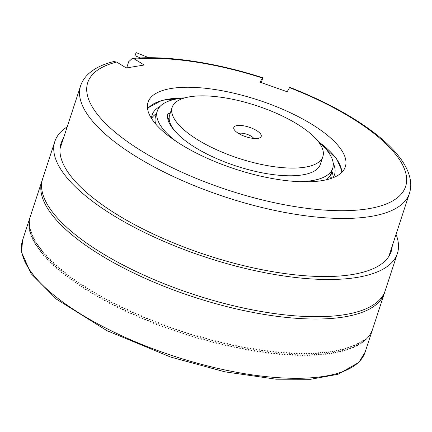 <?xml version="1.0" encoding="UTF-8"?>
<svg xmlns="http://www.w3.org/2000/svg" width="432" height="432" viewBox="0 0 432 432"><rect width="100%" height="100%" fill="white"/><g stroke="black" fill="none" stroke-linecap="round" stroke-linejoin="round"><path stroke-width="0.65" d="M272.738 166.504A79.283 27.788 18.1 0 0 322.871 156.605A79.283 27.788 18.1 0 0 256.149 105.554A79.283 27.788 18.1 0 0 172.152 107.341A79.283 27.788 18.1 0 0 272.738 166.504M234.506 130.048A14.413 5.054 -161.9 0 1 234.22 129.616A14.413 5.054 -161.9 0 1 249.086 127.17A14.413 5.054 -161.9 0 1 259.632 137.921A14.413 5.054 -161.9 0 1 246.418 136.928A14.413 5.054 -161.9 0 1 234.506 130.048M172.152 107.341L169.636 115.042A79.283 27.788 18.1 0 0 175.181 131.269A79.283 27.788 18.1 0 0 270.216 174.204A79.283 27.788 18.1 0 0 320.355 164.3L322.871 156.605M171.553 126.144A74.957 26.276 18.1 0 0 171.688 127.062M168.723 118.595A79.283 27.788 18.1 0 0 168.043 119.983M253.768 138.451A8.651 3.029 18.1 0 0 246.78 134.222A8.651 3.029 18.1 0 0 238.642 133.504M331.819 171.002A95.947 33.631 -161.9 0 1 333.04 177.622M151.535 118.298A95.947 33.631 -161.9 0 1 152.075 117.553L152.096 117.526A95.947 33.631 -161.9 0 1 156.433 113.675M151.529 118.492A95.947 33.631 -161.9 0 1 152.118 114.998A95.947 33.631 -161.9 0 1 160.061 106.439M333.164 163.015A95.947 33.631 -161.9 0 1 334.519 174.614A95.947 33.631 -161.9 0 1 332.932 177.784M396.036 234.349A180.187 63.158 -161.9 0 1 397.397 253.395L385.231 290.612A180.187 63.158 -161.9 0 1 233.302 305.705A180.187 63.158 -161.9 0 1 51.376 210.573A180.187 63.158 -161.9 0 1 42.687 178.654L54.853 141.437A180.187 63.158 -161.9 0 1 67.198 126.868M397.397 253.395A180.187 63.158 -161.9 0 1 245.468 268.493A180.187 63.158 -161.9 0 1 63.542 173.362A180.187 63.158 -161.9 0 1 54.853 141.437M392.267 245.894A173.702 60.885 -161.9 0 1 391.23 251.381A173.702 60.885 -161.9 0 1 244.771 265.934A173.702 60.885 -161.9 0 1 69.39 174.226A173.702 60.885 -161.9 0 1 61.015 143.451A173.702 60.885 -161.9 0 1 63.423 138.407M279.693 179.744A103.788 36.38 -161.9 0 1 148.019 102.292A103.788 36.38 -161.9 0 1 257.98 99.959A103.788 36.38 -161.9 0 1 345.33 166.784A103.788 36.38 -161.9 0 1 279.693 179.744M116.651 62.051L113.746 61.555C103.032 64.157 94.592 68.278 88.414 73.926C84.71 77.371 82.096 81.373 80.573 85.93A172.984 60.637 18.1 0 0 300.024 215.012A172.984 60.637 18.1 0 0 409.417 193.412C410.756 189.248 411.086 184.907 410.4 180.387C409.223 173.027 405.788 165.569 400.108 158.02C394.265 150.212 386.37 142.371 376.418 134.498C353.873 116.861 324.983 101.137 289.742 87.323L287.156 91.757L260.042 82.145L262.629 77.711C215.336 62.446 166.487 55.166 132.203 58.514L134.59 59.108L144.256 65.011L126.311 67.954L116.651 62.051A167.216 58.612 -161.9 0 0 169.285 166.255A167.216 58.612 -161.9 0 0 394.767 199.622A167.216 58.612 -161.9 0 0 289.494 87.626M134.59 59.108A167.216 58.612 -161.9 0 1 262.381 78.014C262.894 77.231 262.678 78.343 261.716 81.351L261.311 82.593M126.673 67.894L128.709 61.668L132.203 58.52M148.786 57.731L136.426 52.715A1.663 0.302 112.1 0 0 135.518 54.14A1.663 0.302 112.1 0 0 135.173 55.798L140.459 57.942M188.541 60.556L188.573 60.545A1.663 1.388 73.4 0 1 189.616 60.701M167.708 118.519A80.147 28.096 18.1 0 0 167.697 118.541A4.325 1.517 18.1 0 0 167.697 118.519A4.325 1.517 -161.9 0 1 169.155 118.665M170.165 113.432A4.325 1.517 18.1 0 0 167.746 114.01A4.325 1.517 18.1 0 0 167.729 114.059A79.645 27.918 18.1 0 0 175.181 131.269M318.352 141.631A92.259 32.341 -161.9 0 1 332.689 168.334A92.259 32.341 -161.9 0 1 299.435 181.683M176.256 141.421A92.259 32.341 -161.9 0 1 157.307 111.008A92.259 32.341 -161.9 0 1 184.648 97.929M157.307 111.008L155.628 116.143A92.259 32.341 18.1 0 0 155.677 124.006M326.327 179.782A92.259 32.341 18.1 0 0 331.009 173.464L332.689 168.334M29.997 217.512L30.078 217.242A180.187 63.158 -161.9 0 0 29.997 217.512M29.711 218.581L29.776 218.306A180.187 63.158 -161.9 0 0 29.711 218.581M29.473 219.661L29.533 219.386A180.187 63.158 -161.9 0 0 29.473 219.661M29.182 221L29.338 220.477A180.187 63.158 -161.9 0 0 29.295 220.763L29.203 221.006M29.041 222.113L29.192 221.589A180.187 63.158 -161.9 0 0 29.165 221.875L29.068 222.118M28.96 223.236L29.106 222.718A180.187 63.158 -161.9 0 0 29.09 223.004L28.993 223.247M28.928 224.381L29.068 223.857A180.187 63.158 -161.9 0 0 29.068 224.149L28.966 224.392M28.944 225.542L29.084 225.013A180.187 63.158 -161.9 0 0 29.095 225.31L28.993 225.553M29.02 226.714L29.149 226.184A180.187 63.158 -161.9 0 0 29.176 226.487L29.068 226.724M29.144 227.896L29.268 227.372A180.187 63.158 -161.9 0 0 29.311 227.675L29.198 227.912M29.317 229.1L29.441 228.571A180.187 63.158 -161.9 0 0 29.495 228.879L29.381 229.117M29.549 230.31L29.668 229.781A180.187 63.158 -161.9 0 0 29.732 230.094L29.619 230.332M29.83 231.541L29.948 231.007A180.187 63.158 -161.9 0 0 30.024 231.325L29.905 231.557M30.164 232.778L30.278 232.249A180.187 63.158 -161.9 0 0 30.37 232.567L30.245 232.799M30.553 234.031L30.656 233.496A180.187 63.158 -161.9 0 0 30.764 233.82L30.64 234.052M30.991 235.294L31.093 234.76A180.187 63.158 -161.9 0 0 31.212 235.084L31.082 235.316M31.477 236.569L31.579 236.034A180.187 63.158 -161.9 0 0 31.709 236.363L31.579 236.59M32.022 237.859L32.114 237.319A180.187 63.158 -161.9 0 0 32.26 237.649L32.13 237.881M32.616 239.155L32.702 238.615A180.187 63.158 -161.9 0 0 32.864 238.95L32.729 239.177M33.259 240.462L33.345 239.922A180.187 63.158 -161.9 0 0 33.518 240.262L33.383 240.484M33.955 241.78L34.036 241.24A180.187 63.158 -161.9 0 0 34.22 241.58L34.085 241.801M34.7 243.108L34.781 242.568A180.187 63.158 -161.9 0 0 34.976 242.908L34.835 243.13M35.5 244.442L35.575 243.902A180.187 63.158 -161.9 0 0 35.786 244.247L35.64 244.469M36.347 245.792L36.418 245.246A180.187 63.158 -161.9 0 0 36.639 245.592L36.493 245.813M37.249 247.142L37.314 246.602A180.187 63.158 -161.9 0 0 37.546 246.947L37.4 247.169M38.194 248.508L38.259 247.963A180.187 63.158 -161.9 0 0 38.507 248.314L38.356 248.53M39.193 249.874L39.253 249.334A180.187 63.158 -161.9 0 0 39.512 249.685L39.361 249.896M40.241 251.251L40.295 250.706A180.187 63.158 -161.9 0 0 40.57 251.062L40.414 251.273M41.337 252.634L41.386 252.094A180.187 63.158 -161.9 0 0 41.672 252.445L41.521 252.655M42.482 254.027L42.53 253.481A180.187 63.158 -161.9 0 0 42.827 253.838L42.671 254.043M43.675 255.42L43.718 254.875A180.187 63.158 -161.9 0 0 44.032 255.231L43.87 255.442M44.917 256.819L44.955 256.273A180.187 63.158 -161.9 0 0 45.279 256.635L45.117 256.84M46.208 258.228L46.24 257.683A180.187 63.158 -161.9 0 0 46.575 258.039L46.418 258.244M47.547 259.637L47.574 259.092A180.187 63.158 -161.9 0 0 47.92 259.454L47.758 259.654M48.929 261.052L48.956 260.507A180.187 63.158 -161.9 0 0 49.313 260.869L49.151 261.068M50.36 262.472L50.382 261.922A180.187 63.158 -161.9 0 0 50.749 262.283L50.587 262.483M51.835 263.893L51.851 263.347A180.187 63.158 -161.9 0 0 52.234 263.709L52.072 263.903M53.357 265.318L53.368 264.767A180.187 63.158 -161.9 0 0 53.762 265.135L53.6 265.329M54.923 266.744L54.934 266.198A180.187 63.158 -161.9 0 0 55.339 266.56L55.172 266.755M56.533 268.175L56.538 267.624A180.187 63.158 -161.9 0 0 56.959 267.991L56.792 268.18M58.19 269.6L58.19 269.055A180.187 63.158 -161.9 0 0 58.622 269.422L58.455 269.606M59.886 271.037L59.886 270.486A180.187 63.158 -161.9 0 0 60.329 270.853L60.161 271.037M61.63 272.468L61.625 271.917A180.187 63.158 -161.9 0 0 62.073 272.284L61.911 272.468M63.412 273.899L63.407 273.353A180.187 63.158 -161.9 0 0 63.866 273.715L63.704 273.893M65.237 275.33L65.227 274.784A180.187 63.158 -161.9 0 0 65.702 275.152L65.54 275.324M67.106 276.766L67.095 276.215A180.187 63.158 -161.9 0 0 67.576 276.583L67.414 276.75M69.017 278.197L69.001 277.646A180.187 63.158 -161.9 0 0 69.493 278.014L69.331 278.181M70.967 279.623L70.945 279.077A180.187 63.158 -161.9 0 0 71.447 279.439L71.291 279.607M72.954 281.054L72.932 280.503A180.187 63.158 -161.9 0 0 73.445 280.87L73.289 281.027M74.984 282.474L74.957 281.929A180.187 63.158 -161.9 0 0 75.476 282.29L75.325 282.447M77.047 283.9L77.02 283.354A180.187 63.158 -161.9 0 0 77.549 283.716L77.404 283.862M79.153 285.32L79.121 284.769A180.187 63.158 -161.9 0 0 79.661 285.131L79.515 285.277M81.292 286.735L81.259 286.189A180.187 63.158 -161.9 0 0 81.81 286.546L81.67 286.686M83.473 288.144L83.435 287.599A180.187 63.158 -161.9 0 0 83.992 287.96L83.857 288.09M85.687 289.553L85.644 289.008A180.187 63.158 -161.9 0 0 86.216 289.364L86.087 289.489M87.934 290.952L87.89 290.407A180.187 63.158 -161.9 0 0 88.468 290.763L88.344 290.882M90.218 292.351L90.169 291.805A180.187 63.158 -161.9 0 0 90.758 292.162L90.644 292.27M92.534 293.738L92.486 293.198A180.187 63.158 -161.9 0 0 93.08 293.549L92.977 293.652M94.889 295.126L94.835 294.581A180.187 63.158 -161.9 0 0 95.44 294.932L95.342 295.024M97.27 296.503L97.216 295.958A180.187 63.158 -161.9 0 0 97.826 296.309L97.74 296.39M99.684 297.875L99.625 297.329A180.187 63.158 -161.9 0 0 100.246 297.68L100.175 297.751M102.13 299.236L102.071 298.696A180.187 63.158 -161.9 0 0 102.697 299.041L102.638 299.095M104.603 300.591L104.544 300.051A180.187 63.158 -161.9 0 0 105.181 300.397L105.138 300.434M107.687 301.741L107.109 301.936L107.665 301.763A180.187 63.158 -161.9 0 1 107.044 301.396L107.109 301.936M109.647 303.275L109.577 302.735A180.187 63.158 -161.9 0 0 110.23 303.075L109.647 303.275L110.225 303.08M112.207 304.603L112.136 304.069A180.187 63.158 -161.9 0 0 112.795 304.403L112.444 304.727L112.779 304.398M114.799 305.926L114.723 305.386A180.187 63.158 -161.9 0 0 115.387 305.721L115.036 306.045L115.355 305.705M117.412 307.233L117.337 306.698A180.187 63.158 -161.9 0 0 118.006 307.028L117.655 307.352L117.958 307.006M120.053 308.534L119.977 308A180.187 63.158 -161.9 0 0 120.652 308.329L120.053 308.534L120.587 308.297M122.72 309.825L122.639 309.285A180.187 63.158 -161.9 0 0 123.325 309.614L122.72 309.825L123.239 309.571M125.41 311.099L125.329 310.565A180.187 63.158 -161.9 0 0 126.02 310.889L125.658 311.218L125.41 311.099L125.912 310.84M128.12 312.368L128.039 311.834A180.187 63.158 -161.9 0 0 128.736 312.152L128.369 312.482L128.12 312.368L128.612 312.098M130.858 313.621L130.772 313.087A180.187 63.158 -161.9 0 0 131.474 313.405L131.107 313.735L130.858 313.621L131.328 313.34M133.612 314.863L133.526 314.329A180.187 63.158 -161.9 0 0 134.233 314.647L133.612 314.863L134.071 314.572M136.388 316.089L136.301 315.56A180.187 63.158 -161.9 0 0 137.014 315.873L136.388 316.089L136.831 315.792M139.185 317.309L139.099 316.78A180.187 63.158 -161.9 0 0 139.817 317.088L139.185 317.309L139.612 316.996M142.004 318.508L141.912 317.979A180.187 63.158 -161.9 0 0 142.636 318.287L142.263 318.622L142.004 318.508L142.409 318.19M144.839 319.696L144.747 319.172A180.187 63.158 -161.9 0 0 145.471 319.475L145.098 319.81L144.839 319.696L145.228 319.372M147.949 320.981L147.593 320.35A180.187 63.158 -161.9 0 0 148.327 320.647L147.949 320.981L148.322 320.647M150.822 322.137L150.46 321.511A180.187 63.158 -161.9 0 0 151.195 321.802L150.822 322.137L151.173 321.791M153.706 323.282L153.344 322.655A180.187 63.158 -161.9 0 0 154.084 322.947L153.706 323.282L154.035 322.931M156.605 324.41L156.238 323.789A180.187 63.158 -161.9 0 0 156.983 324.076L156.605 324.41L156.919 324.049M159.516 325.528L159.149 324.902A180.187 63.158 -161.9 0 0 159.894 325.188L159.516 325.528L159.808 325.156M162.443 326.624L162.076 326.003A180.187 63.158 -161.9 0 0 162.821 326.284L162.443 326.624L162.713 326.241M165.375 327.704L165.008 327.089A180.187 63.158 -161.9 0 0 165.758 327.364L165.375 327.704L165.634 327.316M168.323 328.768L167.956 328.153A180.187 63.158 -161.9 0 0 168.707 328.423L168.323 328.768L168.561 328.374M171.283 329.816L170.91 329.206A180.187 63.158 -161.9 0 0 171.666 329.47L171.283 329.816L171.499 329.411M174.253 330.847L173.875 330.237A180.187 63.158 -161.9 0 0 174.636 330.502L174.253 330.847L174.447 330.437M177.228 331.862L176.85 331.258A180.187 63.158 -161.9 0 0 177.611 331.511L177.228 331.862L177.401 331.441M180.209 332.856L179.831 332.251A180.187 63.158 -161.9 0 0 180.592 332.505L180.209 332.856L180.36 332.429M183.2 333.833L182.822 333.234A180.187 63.158 -161.9 0 0 183.584 333.482L183.2 333.833L183.33 333.401M186.192 334.789L185.814 334.195A180.187 63.158 -161.9 0 0 186.581 334.438L186.192 334.789L186.305 334.352M189.194 335.729L188.811 335.14A180.187 63.158 -161.9 0 0 189.578 335.378L189.194 335.729L189.281 335.286M192.197 336.652L191.813 336.064A180.187 63.158 -161.9 0 0 192.58 336.296L192.197 336.652L192.262 336.199M195.199 337.554L194.821 336.965A180.187 63.158 -161.9 0 0 195.588 337.198L195.199 337.554L195.248 337.095M198.207 338.434L197.829 337.851A180.187 63.158 -161.9 0 0 198.596 338.078L198.207 338.434L198.234 337.97M201.22 339.298L200.837 338.72A180.187 63.158 -161.9 0 0 201.604 338.936L201.22 339.298L201.22 338.828M204.228 340.141L203.845 339.563A180.187 63.158 -161.9 0 0 204.611 339.779L204.228 340.141L204.212 339.665M207.236 340.961L206.852 340.389A180.187 63.158 -161.9 0 0 207.619 340.594L207.236 340.961L207.198 340.481M210.238 341.761L209.86 341.194A180.187 63.158 -161.9 0 0 210.627 341.393L210.238 341.761L210.184 341.28M213.246 342.544L212.863 341.977A180.187 63.158 -161.9 0 0 213.629 342.176L213.246 342.544L213.165 342.058M216.243 343.3L215.87 342.743A180.187 63.158 -161.9 0 0 216.626 342.932L216.243 343.3L216.146 342.808M219.24 344.039L218.862 343.483A180.187 63.158 -161.9 0 0 219.623 343.667L219.24 344.039L219.121 343.543M222.226 344.752L221.848 344.201A180.187 63.158 -161.9 0 0 222.615 344.38L222.226 344.752L222.091 344.261M225.212 345.449L224.834 344.898A180.187 63.158 -161.9 0 0 225.596 345.076L225.212 345.449L225.05 344.952M228.188 346.124L227.81 345.578A180.187 63.158 -161.9 0 0 228.571 345.746L228.188 346.124L228.01 345.622M231.152 346.772L230.78 346.232A180.187 63.158 -161.9 0 0 231.536 346.394L231.152 346.772L230.958 346.27M234.112 347.398L233.744 346.864A180.187 63.158 -161.9 0 0 234.495 347.02L234.112 347.398L233.896 346.896M237.06 348.003L236.693 347.474A180.187 63.158 -161.9 0 0 237.443 347.625L237.06 348.003L236.828 347.501M240.003 348.586L239.63 348.057A180.187 63.158 -161.9 0 0 240.381 348.203L240.003 348.586L239.749 348.079M242.924 349.148L242.563 348.624A180.187 63.158 -161.9 0 0 243.308 348.764L242.924 349.148L242.654 348.64M245.84 349.682L245.479 349.164A180.187 63.158 -161.9 0 0 246.218 349.299L245.84 349.682L245.554 349.175M248.74 350.195L248.378 349.682A180.187 63.158 -161.9 0 0 249.118 349.807L248.74 350.195L248.438 349.688M251.624 350.687L251.267 350.174A180.187 63.158 -161.9 0 0 252.002 350.298L251.624 350.687L251.305 350.179M257.348 351.594L256.997 351.092L257.089 351.556L257.72 351.2A180.187 63.158 -161.9 0 1 256.997 351.092M260.188 352.015L259.837 351.513A180.187 63.158 -161.9 0 0 260.555 351.616L260.188 352.015L259.843 351.54M263.007 352.409L262.656 351.913A180.187 63.158 -161.9 0 0 263.374 352.01L263.007 352.409L262.667 351.967M265.804 352.782L265.459 352.285A180.187 63.158 -161.9 0 0 266.171 352.377L265.804 352.782L265.475 352.366M268.585 353.128L268.245 352.636A180.187 63.158 -161.9 0 0 268.952 352.723L268.585 353.128L268.261 352.733M271.345 353.452L271.01 352.966A180.187 63.158 -161.9 0 0 271.712 353.047L271.345 353.452L271.031 353.079M274.082 353.749L273.753 353.268A180.187 63.158 -161.9 0 0 274.45 353.338L274.082 353.749L273.775 353.398M276.799 354.019L276.469 353.543A180.187 63.158 -161.9 0 0 277.16 353.614L276.799 354.019L276.496 353.689M279.493 354.267L279.169 353.797A180.187 63.158 -161.9 0 0 279.855 353.857L279.493 354.267L279.196 353.954M282.161 354.494L281.842 354.024A180.187 63.158 -161.9 0 0 282.523 354.078L282.161 354.494L281.869 354.191M284.807 354.694L284.494 354.229A180.187 63.158 -161.9 0 0 285.163 354.278L284.807 354.694L284.521 354.407M287.426 354.866L287.118 354.407A180.187 63.158 -161.9 0 0 287.782 354.451L287.426 354.866L287.145 354.596M290.023 355.018L289.715 354.564A180.187 63.158 -161.9 0 0 290.374 354.596L290.023 355.018L289.742 354.758M292.588 355.142L292.286 354.694A180.187 63.158 -161.9 0 0 292.934 354.721L292.588 355.142L292.318 354.893M295.126 355.239L294.829 354.796A180.187 63.158 -161.9 0 0 295.472 354.818L295.126 355.239L294.862 355.001M297.637 355.315L297.346 354.872A180.187 63.158 -161.9 0 0 297.983 354.888L297.637 355.315L297.373 355.088M300.116 355.363L299.83 354.931A180.187 63.158 -161.9 0 0 300.456 354.937L300.116 355.363L299.862 355.147M302.567 355.39L302.287 354.958A180.187 63.158 -161.9 0 0 302.908 354.964L302.567 355.39L302.314 355.185M304.987 355.39L304.711 354.964A180.187 63.158 -161.9 0 0 305.321 354.958L304.987 355.39L304.738 355.19M307.373 355.363L307.103 354.942A180.187 63.158 -161.9 0 0 307.708 354.931L307.13 355.174M309.728 355.315L309.463 354.893A180.187 63.158 -161.9 0 0 310.063 354.877L309.496 355.131M312.055 355.239L311.796 354.823A180.187 63.158 -161.9 0 0 312.385 354.802L311.823 355.066M314.339 355.142L314.086 354.731A180.187 63.158 -161.9 0 0 314.669 354.699L314.113 354.974M316.597 355.018L316.348 354.607A180.187 63.158 -161.9 0 0 316.921 354.575L316.375 354.856M318.816 354.866L318.573 354.461A180.187 63.158 -161.9 0 0 319.135 354.424L318.6 354.71M320.998 354.688L320.765 354.294A180.187 63.158 -161.9 0 0 321.316 354.245L320.787 354.542M323.147 354.494L322.92 354.1A180.187 63.158 -161.9 0 0 323.46 354.046L322.936 354.348M325.258 354.267L325.037 353.878A180.187 63.158 -161.9 0 0 325.566 353.819L325.053 354.132M327.332 354.019L327.116 353.635A180.187 63.158 -161.9 0 0 327.64 353.565L327.132 353.889M329.362 353.743L329.157 353.365A180.187 63.158 -161.9 0 0 329.67 353.29L329.168 353.619M331.36 353.446L331.155 353.068A180.187 63.158 -161.9 0 0 331.663 352.993L331.171 353.327M333.315 353.122L333.121 352.75A180.187 63.158 -161.9 0 0 333.612 352.669L333.131 353.009M335.227 352.777L335.043 352.409A180.187 63.158 -161.9 0 0 335.524 352.318L335.048 352.669M337.106 352.409L336.922 352.042A180.187 63.158 -161.9 0 0 337.397 351.945L336.928 352.301M338.936 352.01L338.764 351.653A180.187 63.158 -161.9 0 0 339.223 351.545L338.769 351.913M340.729 351.594L340.562 351.238A180.187 63.158 -161.9 0 0 341.015 351.13L340.562 351.497M342.479 351.151L342.317 350.8A180.187 63.158 -161.9 0 0 342.76 350.681L342.317 351.059M344.18 350.681L344.029 350.336A180.187 63.158 -161.9 0 0 344.461 350.212L344.029 350.6M345.843 350.195L345.697 349.85A180.187 63.158 -161.9 0 0 346.118 349.72L345.697 350.114M347.463 349.682L347.323 349.342A180.187 63.158 -161.9 0 0 347.733 349.207L347.317 349.601M349.034 349.142L348.905 348.808A180.187 63.158 -161.9 0 0 349.304 348.667L348.899 349.072M350.563 348.581L350.444 348.251A180.187 63.158 -161.9 0 0 350.827 348.106L350.433 348.516M352.048 348.003L351.934 347.674A180.187 63.158 -161.9 0 0 352.307 347.522L351.918 347.938M353.484 347.393L353.381 347.069A180.187 63.158 -161.9 0 0 353.743 346.912L353.36 347.333M354.877 346.766L354.78 346.448A180.187 63.158 -161.9 0 0 355.126 346.286L354.758 346.707M356.222 346.118L356.13 345.8A180.187 63.158 -161.9 0 0 356.47 345.632L356.108 346.064M357.518 345.443L357.437 345.13A180.187 63.158 -161.9 0 0 357.761 344.957L357.41 345.395M358.765 344.747L358.695 344.439A180.187 63.158 -161.9 0 0 359.008 344.261L358.663 344.704M359.969 344.034L359.905 343.726A180.187 63.158 -161.9 0 0 360.202 343.543L359.872 343.991M361.12 343.294L361.066 342.992A180.187 63.158 -161.9 0 0 361.352 342.803L361.028 343.256M362.227 342.533L362.178 342.236A180.187 63.158 -161.9 0 0 362.453 342.041L362.14 342.5M363.28 341.755L363.242 341.464A180.187 63.158 -161.9 0 0 363.506 341.258L363.199 341.723M364.284 340.956L364.257 340.664A180.187 63.158 -161.9 0 0 364.505 340.459L364.214 340.924M365.24 340.13L365.218 339.844A180.187 63.158 -161.9 0 0 365.461 339.633L365.175 340.103M366.147 339.287L366.136 339.007A180.187 63.158 -161.9 0 0 366.363 338.791L366.088 339.266M367.006 338.429L367 338.148A180.187 63.158 -161.9 0 0 367.211 337.927L366.946 338.407M367.81 337.543L367.816 337.268A180.187 63.158 -161.9 0 0 368.015 337.041L367.762 337.527M368.566 336.641L368.577 336.371A180.187 63.158 -161.9 0 0 368.766 336.139L368.523 336.625M369.268 335.723L369.29 335.453A180.187 63.158 -161.9 0 0 369.468 335.216L369.23 335.707M369.922 334.784L369.954 334.519A180.187 63.158 -161.9 0 0 370.116 334.276L369.889 334.773M370.526 333.823L370.564 333.563A180.187 63.158 -161.9 0 0 370.71 333.315L370.499 333.812M371.072 332.845L371.12 332.586A180.187 63.158 -161.9 0 0 371.255 332.338L371.056 332.84M371.574 331.852L371.628 331.598A180.187 63.158 -161.9 0 0 371.752 331.339L371.558 331.846M372.017 330.836L372.087 330.583A180.187 63.158 -161.9 0 0 372.195 330.323L372.017 330.836M372.411 329.81L372.487 329.557A180.187 63.158 -161.9 0 0 372.584 329.292L372.411 329.81M256.365 349.186L255.992 349.58A180.187 63.158 18.1 0 0 256.721 349.693L256.365 349.191L256.721 349.693M254.497 351.151L254.156 350.649L254.232 351.113L254.869 350.762A180.187 63.158 -161.9 0 1 254.14 350.644M212.971 342.473L212.89 341.982M209.963 341.69L209.909 341.204M206.96 340.886L206.923 340.405M203.953 340.065L203.936 339.59M200.939 339.217L200.945 338.747M197.932 338.353L197.959 337.889M194.924 337.473L194.972 337.014M191.921 336.566L191.986 336.118M188.919 335.648L189.005 335.2M185.917 334.703L186.03 334.265M182.925 333.742L183.055 333.31M179.933 332.764L180.09 332.338M176.953 331.771L177.125 331.349M173.977 330.755L174.172 330.34M171.013 329.719L171.229 329.319M168.053 328.671L168.291 328.277M165.11 327.607L165.364 327.218M162.173 326.522L162.448 326.144M159.246 325.426L159.543 325.053M156.335 324.308L156.649 323.946M153.441 323.179L153.77 322.823M150.557 322.034L150.908 321.689M147.69 320.873L148.057 320.539M215.968 343.235L215.865 342.738M259.211 349.623L258.838 350.017A180.187 63.158 18.1 0 0 259.2 350.071A180.187 63.158 18.1 0 0 259.562 350.125L259.2 349.634L259.562 350.125M262.391 350.53L262.04 350.028L261.668 350.428A180.187 63.158 18.1 0 0 262.391 350.53L262.024 350.05M265.199 350.908L265.108 350.449L264.481 350.816A180.187 63.158 18.1 0 0 265.199 350.908L264.827 350.444M267.986 351.265L267.646 350.773L267.278 351.178A180.187 63.158 18.1 0 0 267.986 351.265L267.608 350.811M270.756 351.599L270.67 351.14L270.049 351.513A180.187 63.158 18.1 0 0 270.756 351.599L270.373 351.157M273.505 351.907L273.17 351.427L272.803 351.832A180.187 63.158 18.1 0 0 273.505 351.907L273.121 351.481M276.226 352.188L276.145 351.734L275.535 352.118A180.187 63.158 18.1 0 0 276.226 352.188L275.843 351.772M278.932 352.447L278.851 351.999L278.246 352.382A180.187 63.158 18.1 0 0 278.932 352.447L278.543 352.042M281.61 352.685L281.291 352.215L280.93 352.625A180.187 63.158 18.1 0 0 281.61 352.685L281.221 352.291M284.267 352.89L283.948 352.426L283.592 352.841A180.187 63.158 18.1 0 0 284.267 352.89L283.878 352.512M286.897 353.079L286.821 352.631L286.227 353.03A180.187 63.158 18.1 0 0 286.897 353.079L286.508 352.706M289.499 353.236L289.429 352.793L288.841 353.198A180.187 63.158 18.1 0 0 289.499 353.236L289.111 352.874M292.081 353.371L292.01 352.933L291.422 353.338A180.187 63.158 18.1 0 0 292.081 353.371L291.692 353.02M294.629 353.484L294.332 353.036L293.981 353.457A180.187 63.158 18.1 0 0 294.629 353.484L294.241 353.144M297.151 353.57L296.854 353.122L296.509 353.549A180.187 63.158 18.1 0 0 297.151 353.57L296.768 353.236M299.646 353.63L299.581 353.192L299.009 353.614A180.187 63.158 18.1 0 0 299.646 353.63L299.263 353.306M302.108 353.662L302.049 353.23L301.482 353.657A180.187 63.158 18.1 0 0 302.108 353.662L301.725 353.354M304.538 353.673L304.484 353.246L303.923 353.673A180.187 63.158 18.1 0 0 304.538 353.673L304.16 353.371M306.941 353.657L306.887 353.23L306.331 353.668A180.187 63.158 18.1 0 0 306.941 353.657L306.563 353.365M309.312 353.619L309.258 353.192L308.707 353.63A180.187 63.158 18.1 0 0 309.312 353.619L308.939 353.333M311.65 353.554L311.386 353.138L311.056 353.576A180.187 63.158 18.1 0 0 311.65 353.554L311.278 353.279M313.951 353.468L313.902 353.041L313.367 353.489A180.187 63.158 18.1 0 0 313.951 353.468L313.583 353.198M316.219 353.349L315.97 352.944L315.646 353.381A180.187 63.158 18.1 0 0 316.219 353.349L315.857 353.095M318.454 353.214L318.411 352.793L317.887 353.252A180.187 63.158 18.1 0 0 318.454 353.214L318.098 352.96M320.652 353.047L320.614 352.631L320.096 353.09A180.187 63.158 18.1 0 0 320.652 353.047L320.301 352.804M322.817 352.858L322.78 352.442L322.267 352.906A180.187 63.158 18.1 0 0 322.817 352.858L322.466 352.625M324.94 352.642L324.907 352.231L324.405 352.701A180.187 63.158 18.1 0 0 324.94 352.642L324.599 352.42M327.029 352.404L327.002 351.994L326.5 352.469A180.187 63.158 18.1 0 0 327.029 352.404L326.695 352.188M329.081 352.145L329.054 351.734L328.558 352.21A180.187 63.158 18.1 0 0 329.081 352.145L328.747 351.934M331.09 351.853L330.885 351.475L330.583 351.929A180.187 63.158 18.1 0 0 331.09 351.853L330.766 351.653M333.061 351.54L332.867 351.167L332.564 351.626A180.187 63.158 18.1 0 0 333.061 351.54L332.743 351.351M334.994 351.205L334.978 350.806L334.508 351.292A180.187 63.158 18.1 0 0 334.994 351.205L334.681 351.022M336.884 350.843L336.874 350.444L336.409 350.941A180.187 63.158 18.1 0 0 336.884 350.843L336.582 350.665M338.737 350.46L338.726 350.06L338.267 350.563A180.187 63.158 18.1 0 0 338.737 350.46L338.44 350.287M340.546 350.05L340.378 349.693L340.087 350.158A180.187 63.158 18.1 0 0 340.546 350.05L340.254 349.888M342.311 349.618L342.311 349.223L341.863 349.731A180.187 63.158 18.1 0 0 342.311 349.618L342.031 349.461M344.034 349.164L344.039 348.77L343.602 349.283A180.187 63.158 18.1 0 0 344.034 349.164L343.759 349.013M345.719 348.683L345.719 348.289L345.292 348.808A180.187 63.158 18.1 0 0 345.719 348.683L345.449 348.538M347.355 348.176L347.36 347.787L346.939 348.311A180.187 63.158 18.1 0 0 347.355 348.176L347.096 348.041M348.943 347.652L348.813 347.312L348.543 347.787A180.187 63.158 18.1 0 0 348.943 347.652L348.694 347.522M350.492 347.101L350.368 346.766L350.104 347.242A180.187 63.158 18.1 0 0 350.492 347.101L350.249 346.977M351.994 346.529L352.015 346.145L351.616 346.675A180.187 63.158 18.1 0 0 351.994 346.529L351.761 346.41M353.452 345.929L353.344 345.605L353.084 346.086A180.187 63.158 18.1 0 0 353.452 345.929L353.225 345.821M354.861 345.314L354.758 344.99L354.505 345.47A180.187 63.158 18.1 0 0 354.861 345.314L354.645 345.211M356.227 344.671L356.13 344.353L355.882 344.839A180.187 63.158 18.1 0 0 356.227 344.671L356.017 344.574M357.539 344.007L357.458 343.694L357.21 344.18A180.187 63.158 18.1 0 0 357.539 344.007L357.345 343.915M358.808 343.321L358.733 343.013L358.49 343.499A180.187 63.158 18.1 0 0 358.808 343.321L358.625 343.235M360.034 342.614L360.077 342.241L359.726 342.797A180.187 63.158 18.1 0 0 360.034 342.614L359.856 342.533M361.206 341.885L361.147 341.582L360.909 342.074A180.187 63.158 18.1 0 0 361.206 341.885L361.039 341.815M362.329 341.134L362.281 340.837L362.048 341.329A180.187 63.158 18.1 0 0 362.329 341.134L362.173 341.069M363.404 340.362L363.134 340.562A180.187 63.158 18.1 0 0 363.404 340.362L363.258 340.303M372.4 329.546L372.287 329.805A180.187 63.158 18.1 0 0 372.4 329.546L372.379 329.535M30.629 215.546A180.187 63.158 18.1 0 0 30.607 215.606A180.187 63.158 18.1 0 0 30.58 215.698L30.78 215.087M30.343 216.481L30.353 216.486A180.187 63.158 18.1 0 0 30.267 216.756L30.343 216.481M30.067 217.555L30.089 217.561A180.187 63.158 18.1 0 0 30.008 217.831L30.067 217.555M29.846 218.641L29.797 218.921A180.187 63.158 18.1 0 1 29.846 218.641L29.878 218.651M29.678 219.742L29.646 220.028A180.187 63.158 18.1 0 1 29.678 219.742L29.722 219.758M29.565 220.86L29.543 221.152A180.187 63.158 18.1 0 1 29.565 220.86L29.619 220.876M29.5 221.994L29.495 222.286A180.187 63.158 18.1 0 1 29.5 221.994L29.565 222.016M29.489 223.144L29.495 223.441A180.187 63.158 18.1 0 1 29.489 223.144L29.565 223.166M29.533 224.311L29.549 224.608A180.187 63.158 18.1 0 1 29.533 224.311L29.619 224.332M29.624 225.488L29.657 225.79A180.187 63.158 18.1 0 1 29.624 225.488L29.727 225.515M29.77 226.681L29.819 226.984A180.187 63.158 18.1 0 1 29.77 226.681L29.884 226.708M29.97 227.885L30.029 228.193A180.187 63.158 18.1 0 1 29.97 227.885L30.094 227.918M30.224 229.106L30.294 229.419A180.187 63.158 18.1 0 1 30.224 229.106L30.359 229.138M30.526 230.337L30.613 230.65A180.187 63.158 18.1 0 1 30.526 230.337L30.672 230.369M30.883 231.579L30.98 231.903A180.187 63.158 18.1 0 1 30.883 231.579L31.039 231.617M31.288 232.837L31.509 232.627L31.401 233.161A180.187 63.158 18.1 0 1 31.288 232.837L31.46 232.875M31.752 234.106L31.93 233.782L31.876 234.43A180.187 63.158 18.1 0 1 31.752 234.106L31.93 234.144M32.26 235.386L32.449 235.062L32.4 235.715A180.187 63.158 18.1 0 1 32.26 235.386L32.454 235.429M32.827 236.677L33.07 236.471L32.978 237.011A180.187 63.158 18.1 0 1 32.827 236.677L33.026 236.72M33.442 237.978L33.691 237.778L33.604 238.313A180.187 63.158 18.1 0 1 33.442 237.978L33.653 238.021M34.106 239.29L34.306 238.972L34.285 239.63A180.187 63.158 18.1 0 1 34.106 239.29L34.328 239.333M34.825 240.613L35.095 240.413L35.014 240.953A180.187 63.158 18.1 0 1 34.825 240.613L35.057 240.656M35.591 241.947L35.872 241.747L35.797 242.287A180.187 63.158 18.1 0 1 35.591 241.947L35.84 241.99M36.412 243.286L36.623 242.968L36.628 243.632A180.187 63.158 18.1 0 1 36.412 243.286L36.666 243.329M37.282 244.636L37.579 244.442L37.508 244.982A180.187 63.158 18.1 0 1 37.282 244.636L37.546 244.679M38.2 245.992L38.507 245.797L38.443 246.343A180.187 63.158 18.1 0 1 38.2 245.992L38.475 246.035M39.166 247.358L39.485 247.163L39.425 247.709A180.187 63.158 18.1 0 1 39.166 247.358L39.458 247.401M40.187 248.729L40.414 248.411L40.457 249.08A180.187 63.158 18.1 0 1 40.187 248.729L40.489 248.773M41.256 250.112L41.488 249.793L41.537 250.463A180.187 63.158 18.1 0 1 41.256 250.112L41.564 250.15M42.374 251.494L42.714 251.305L42.665 251.851A180.187 63.158 18.1 0 1 42.374 251.494L42.692 251.537M43.54 252.887L43.778 252.569L43.843 253.244A180.187 63.158 18.1 0 1 43.54 252.887L43.87 252.925M44.75 254.286L44.993 253.967L45.068 254.642A180.187 63.158 18.1 0 1 44.75 254.286L45.09 254.324M46.013 255.69L46.262 255.371L46.343 256.046A180.187 63.158 18.1 0 1 46.013 255.69L46.364 255.722M47.326 257.094L47.698 256.91L47.666 257.456A180.187 63.158 18.1 0 1 47.326 257.094L47.682 257.132M48.681 258.509L48.935 258.196L49.032 258.871A180.187 63.158 18.1 0 1 48.681 258.509L49.048 258.541M50.085 259.924L50.474 259.74L50.447 260.285A180.187 63.158 18.1 0 1 50.085 259.924L50.463 259.956M51.532 261.344L51.791 261.031L51.91 261.706A180.187 63.158 18.1 0 1 51.532 261.344L51.921 261.371M53.028 262.769L53.433 262.586L53.417 263.131A180.187 63.158 18.1 0 1 53.028 262.769L53.428 262.791M54.567 264.195L54.837 263.882L54.967 264.557A180.187 63.158 18.1 0 1 54.567 264.195L54.977 264.217M56.155 265.621L56.57 265.437L56.565 265.988A180.187 63.158 18.1 0 1 56.155 265.621L56.57 265.637M57.78 267.052L58.212 266.868L58.207 267.413A180.187 63.158 18.1 0 1 57.78 267.052L58.207 267.062M59.454 268.483L59.891 268.299L59.891 268.85A180.187 63.158 18.1 0 1 59.454 268.483L59.891 268.493M61.171 269.914L61.457 269.6L61.619 270.281A180.187 63.158 18.1 0 1 61.171 269.914L61.614 269.919M62.932 271.345L63.218 271.031L63.385 271.712A180.187 63.158 18.1 0 1 62.932 271.345L63.385 271.35M64.735 272.781L65.189 272.597L65.2 273.143A180.187 63.158 18.1 0 1 64.735 272.781L65.194 272.776M66.577 274.212L66.874 273.899L67.057 274.579A180.187 63.158 18.1 0 1 66.577 274.212L67.046 274.201M68.461 275.643L68.936 275.459L68.953 276.01A180.187 63.158 18.1 0 1 68.461 275.643L68.942 275.627M70.389 277.074L70.87 276.89L70.886 277.436A180.187 63.158 18.1 0 1 70.389 277.074L70.875 277.052M72.355 278.5L72.841 278.316L72.862 278.867A180.187 63.158 18.1 0 1 72.355 278.5L72.846 278.478M74.358 279.931L74.666 279.612L74.876 280.292A180.187 63.158 18.1 0 1 74.358 279.931L74.86 279.898M76.405 281.351L76.712 281.038L76.934 281.713A180.187 63.158 18.1 0 1 76.405 281.351L76.912 281.313M78.484 282.771L78.991 282.587L79.024 283.133A180.187 63.158 18.1 0 1 78.484 282.771L79.002 282.728M80.606 284.191L81.119 284.008L81.151 284.553A180.187 63.158 18.1 0 1 80.606 284.191L81.124 284.137M82.76 285.606L83.079 285.287L83.317 285.962A180.187 63.158 18.1 0 1 82.76 285.606L83.29 285.541M84.953 287.015L85.277 286.697L85.52 287.372A180.187 63.158 18.1 0 1 84.953 287.015L85.487 286.945M87.183 288.419L87.507 288.101L87.761 288.776A180.187 63.158 18.1 0 1 87.183 288.419L87.723 288.338M89.446 289.818L89.775 289.499L90.029 290.174A180.187 63.158 18.1 0 1 89.446 289.818L89.991 289.732M91.746 291.211L92.075 290.893L92.335 291.568A180.187 63.158 18.1 0 1 91.746 291.211L92.297 291.114M94.079 292.599L94.408 292.28L94.678 292.955A180.187 63.158 18.1 0 1 94.079 292.599L94.635 292.491M96.444 293.981L96.779 293.663L97.049 294.332A180.187 63.158 18.1 0 1 96.444 293.981L97 293.863M98.836 295.358L99.398 295.164L99.452 295.704A180.187 63.158 18.1 0 1 98.836 295.358L99.403 295.229M101.266 296.725L101.606 296.406L101.887 297.07A180.187 63.158 18.1 0 1 101.266 296.725L101.839 296.584M103.723 298.085L104.069 297.767L104.355 298.431A180.187 63.158 18.1 0 1 103.723 298.085L104.301 297.929M106.213 299.435L106.558 299.117L106.85 299.781A180.187 63.158 18.1 0 1 106.213 299.435L106.79 299.268M108.729 300.78L109.312 300.596L109.377 301.12A180.187 63.158 18.1 0 1 108.729 300.78L109.312 300.58M111.278 302.114L111.861 301.919L111.931 302.454A180.187 63.158 18.1 0 1 111.278 302.114L111.861 301.914M113.848 303.437L114.426 303.232L114.512 303.777A180.187 63.158 18.1 0 1 113.848 303.437L114.437 303.237M116.451 304.754L117.045 304.549L117.115 305.089A180.187 63.158 18.1 0 1 116.451 304.754L117.013 304.538M119.075 306.061L119.432 305.737L119.75 306.391A180.187 63.158 18.1 0 1 119.075 306.061L119.626 305.834M121.727 307.357L122.083 307.028L122.407 307.681A180.187 63.158 18.1 0 1 121.727 307.357L122.267 307.114M124.405 308.637L125.01 308.432L125.091 308.966A180.187 63.158 18.1 0 1 124.405 308.637L124.929 308.389M127.1 309.911L127.467 309.582L127.796 310.235A180.187 63.158 18.1 0 1 127.1 309.911L127.613 309.652M129.827 311.175L130.437 310.959L130.523 311.494A180.187 63.158 18.1 0 1 129.827 311.175L130.318 310.905M132.57 312.422L132.937 312.093L133.272 312.736A180.187 63.158 18.1 0 1 132.57 312.422L133.045 312.142M135.335 313.659L135.702 313.33L136.042 313.972A180.187 63.158 18.1 0 1 135.335 313.659L135.794 313.367M138.121 314.879L138.748 314.663L138.834 315.193A180.187 63.158 18.1 0 1 138.121 314.879L138.564 314.582M140.924 316.094L141.296 315.76L141.642 316.397A180.187 63.158 18.1 0 1 140.924 316.094L141.35 315.781M143.748 317.288L144.38 317.066L144.472 317.59A180.187 63.158 18.1 0 1 143.748 317.288L144.158 316.969M146.588 318.47L147.226 318.244L147.317 318.773A180.187 63.158 18.1 0 1 146.588 318.47L146.977 318.146M149.45 319.642A180.187 63.158 18.1 0 0 150.179 319.939L150.088 319.41L149.45 319.642M152.323 320.798A180.187 63.158 18.1 0 0 153.058 321.089L152.696 320.458L152.323 320.798M155.212 321.932A180.187 63.158 18.1 0 0 155.952 322.223L155.855 321.7L155.212 321.932M158.112 323.06A180.187 63.158 18.1 0 0 158.857 323.341L158.495 322.72L158.112 323.06M161.033 324.167A180.187 63.158 18.1 0 0 161.779 324.448L161.681 323.924L161.033 324.167M163.96 325.258A180.187 63.158 18.1 0 0 164.711 325.534L164.344 324.918L163.96 325.258M166.903 326.333A180.187 63.158 18.1 0 0 167.654 326.608L167.551 326.09L166.903 326.333M169.852 327.391A180.187 63.158 18.1 0 0 170.608 327.661L170.505 327.143L169.852 327.391M172.816 328.433A180.187 63.158 18.1 0 0 173.572 328.698L173.2 328.088L172.816 328.433M175.786 329.459A180.187 63.158 18.1 0 0 176.542 329.719L176.44 329.206L175.786 329.459M178.762 330.469A180.187 63.158 18.1 0 0 179.523 330.723L179.42 330.21L178.762 330.469M181.748 331.457A180.187 63.158 18.1 0 0 182.509 331.706L182.131 331.106L181.748 331.457M184.739 332.429A180.187 63.158 18.1 0 0 185.501 332.672L185.398 332.165L184.739 332.429M187.736 333.38A180.187 63.158 18.1 0 0 188.498 333.617L188.12 333.029L187.736 333.38M190.733 334.314A180.187 63.158 18.1 0 0 191.5 334.546L191.122 333.958L190.733 334.314M193.741 335.227A180.187 63.158 18.1 0 0 194.508 335.459L194.125 334.87L193.741 335.227M196.744 336.123A180.187 63.158 18.1 0 0 197.51 336.35L197.408 335.848L196.744 336.123M199.751 336.998A180.187 63.158 18.1 0 0 200.524 337.219L200.416 336.717L199.751 336.998M202.765 337.856A180.187 63.158 18.1 0 0 203.531 338.067L203.423 337.57L202.765 337.856M205.772 338.688A180.187 63.158 18.1 0 0 206.539 338.899L206.431 338.402L205.772 338.688M208.78 339.503A180.187 63.158 18.1 0 0 209.547 339.709L209.439 339.212L208.78 339.503M211.783 340.297A180.187 63.158 18.1 0 0 212.549 340.497L212.171 339.93L211.783 340.297M214.785 341.075A180.187 63.158 18.1 0 0 215.552 341.264L215.174 340.702L214.785 341.075M218.549 342.014L218.171 341.453L217.782 341.825A180.187 63.158 18.1 0 0 218.549 342.014L218.43 341.518M221.54 342.738L221.162 342.182L220.779 342.554A180.187 63.158 18.1 0 0 221.54 342.738L221.4 342.241M224.527 343.44L224.149 342.889L223.765 343.262A180.187 63.158 18.1 0 0 224.527 343.44L224.365 342.943M227.507 344.126L227.129 343.575L226.746 343.953A180.187 63.158 18.1 0 0 227.507 344.126L227.324 343.618M230.477 344.785L230.375 344.299L229.721 344.617A180.187 63.158 18.1 0 0 230.477 344.785L230.278 344.277M233.442 345.422L233.069 344.882L232.686 345.26A180.187 63.158 18.1 0 0 233.442 345.422L233.221 344.914M236.39 346.037L236.023 345.497L235.64 345.881A180.187 63.158 18.1 0 0 236.39 346.037L236.153 345.53M239.333 346.626L238.966 346.097L238.583 346.48A180.187 63.158 18.1 0 0 239.333 346.626L239.08 346.118M242.266 347.198L241.898 346.669L241.52 347.053A180.187 63.158 18.1 0 0 242.266 347.198L241.99 346.685M245.187 347.744L245.09 347.269L244.442 347.603A180.187 63.158 18.1 0 0 245.187 347.744L244.89 347.231M248.092 348.268L247.995 347.792L247.352 348.133A180.187 63.158 18.1 0 0 248.092 348.268L247.779 347.755M250.981 348.764L250.889 348.295L250.247 348.64A180.187 63.158 18.1 0 0 250.981 348.764L250.657 348.257M253.503 348.732L253.125 349.121A180.187 63.158 18.1 0 0 253.859 349.24L253.514 348.732L253.859 349.24M384.82 291.757A180.187 63.158 -161.9 0 1 384.475 292.928A180.187 63.158 -161.9 0 1 270.524 315.43A180.187 63.158 -161.9 0 1 41.931 180.965A180.187 63.158 -161.9 0 1 42.341 179.82M318.325 141.599A102.924 36.077 -161.9 0 1 336.188 158.544A102.924 36.077 -161.9 0 1 341.788 172.379M147.577 108.896A102.924 36.077 -161.9 0 1 184.685 97.918M251.149 374.706A180.187 63.158 -161.9 0 1 22.556 240.246L21.6 252.315L31.05 273.607L56.479 299.182L106.925 330.664L170.656 357.064L224.948 371.839L276.075 379.204L310.581 379.285L338.045 374.274L358.846 362.405L365.099 352.21A180.187 63.158 -161.9 0 1 251.149 374.706M329.697 176.769A7.349 7.349 0 0 0 331.609 171.634M331.884 178.173A7.349 7.349 0 0 0 329.389 176.65M155.38 117.023A7.349 7.349 0 0 0 152.275 117.304M342.322 171.823L336.636 158.803L318.109 141.318M147.474 108.135L161.779 100.391L185.026 97.821M80.573 85.93L59.978 148.943M409.417 193.412L388.822 256.424M41.931 180.965L30.748 215.179M30.607 215.606L22.556 240.246M384.475 292.928L373.291 327.137M373.151 327.569L365.099 352.21"/></g></svg>
